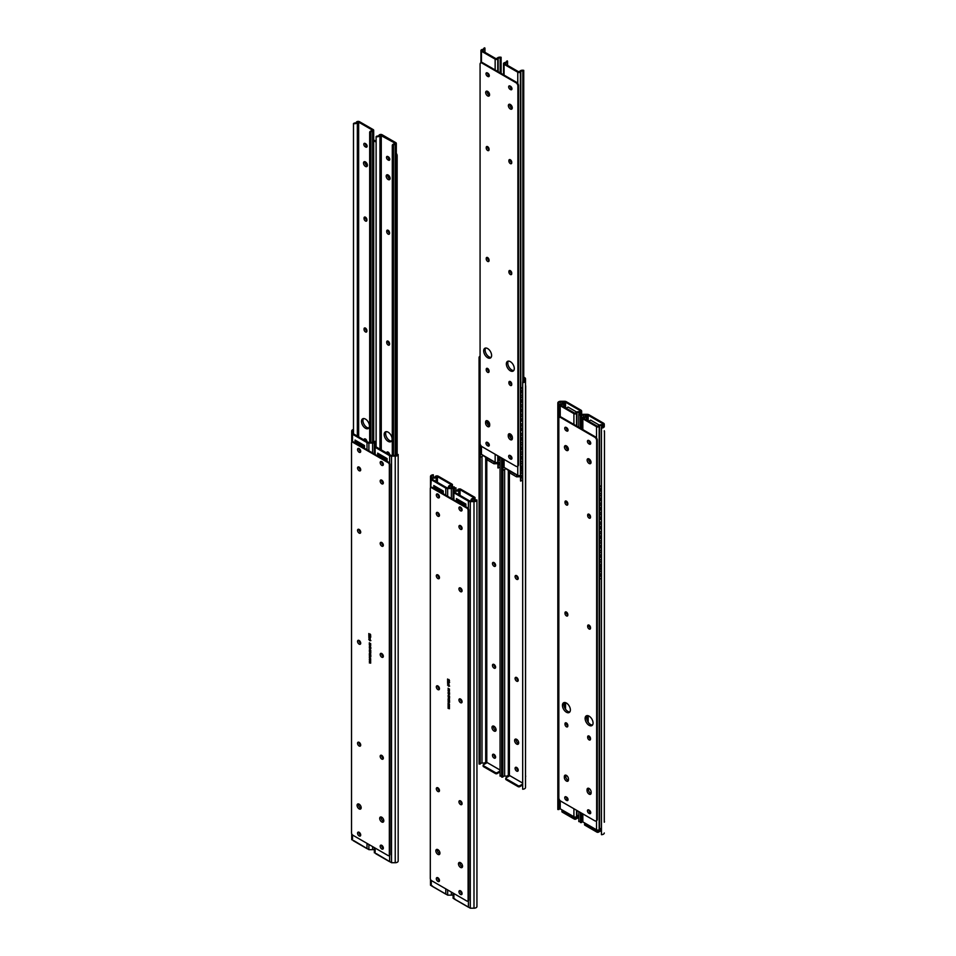 <?xml version="1.0" encoding="UTF-8"?>
<svg xmlns="http://www.w3.org/2000/svg" width="956" height="956" viewBox="0 0 956 956"><rect width="100%" height="100%" fill="white"/><g stroke="black" fill="none" stroke-linecap="round" stroke-linejoin="round"><path stroke-width="1.43" d="M495.602 565.474A2.223 1.291 60 0 1 495.483 565.402A2.223 1.291 60 0 1 493.917 562.534M494.037 562.606A2.223 1.291 -120 0 0 492.914 562.498A2.223 1.291 -120 0 0 492.579 564.279A2.223 1.291 -120 0 0 494.037 566.239A2.223 1.291 -120 0 0 495.148 566.346A2.223 1.291 -120 0 0 495.483 564.566A2.223 1.291 -120 0 0 494.037 562.606M518.224 578.535A2.223 1.291 60 0 1 518.104 578.464A2.223 1.291 60 0 1 516.539 575.596M516.658 575.667A2.223 1.291 -120 0 0 515.535 575.548A2.223 1.291 -120 0 0 515.2 577.34A2.223 1.291 -120 0 0 516.658 579.3A2.223 1.291 -120 0 0 517.77 579.408A2.223 1.291 -120 0 0 518.104 577.627A2.223 1.291 -120 0 0 516.658 575.667M495.602 757.272A2.223 1.291 60 0 1 495.483 757.2A2.223 1.291 60 0 1 493.917 754.332M494.037 754.404A2.223 1.291 -120 0 0 492.914 754.296A2.223 1.291 -120 0 0 492.579 756.077A2.223 1.291 -120 0 0 494.037 758.036A2.223 1.291 -120 0 0 495.148 758.156A2.223 1.291 -120 0 0 495.483 756.363A2.223 1.291 -120 0 0 494.037 754.404M496.009 730.396A2.892 1.673 60 0 1 495.483 730.169A2.892 1.673 60 0 1 493.499 726.058M494.037 726.285A2.892 1.673 -120 0 0 492.579 726.142A2.892 1.673 -120 0 0 492.137 728.46A2.892 1.673 -120 0 0 494.037 731.005A2.892 1.673 -120 0 0 495.483 731.149A2.892 1.673 -120 0 0 495.925 728.831A2.892 1.673 -120 0 0 494.037 726.285M495.602 667.336A2.223 1.291 60 0 1 495.483 667.276A2.223 1.291 60 0 1 493.917 664.408M494.037 664.468A2.223 1.291 -120 0 0 492.914 664.36A2.223 1.291 -120 0 0 492.579 666.141A2.223 1.291 -120 0 0 494.037 668.113A2.223 1.291 -120 0 0 495.148 668.22A2.223 1.291 -120 0 0 495.483 666.428A2.223 1.291 -120 0 0 494.037 664.468M518.224 770.333A2.223 1.291 60 0 1 518.104 770.261A2.223 1.291 60 0 1 516.539 767.393M516.658 767.465A2.223 1.291 -120 0 0 515.535 767.357A2.223 1.291 -120 0 0 515.2 769.138A2.223 1.291 -120 0 0 516.658 771.098A2.223 1.291 -120 0 0 517.77 771.205A2.223 1.291 -120 0 0 518.104 769.425A2.223 1.291 -120 0 0 516.658 767.465M518.63 743.457A2.892 1.673 60 0 1 518.104 743.23A2.892 1.673 60 0 1 516.12 739.119M516.658 739.335A2.892 1.673 -120 0 0 515.212 739.191A2.892 1.673 -120 0 0 514.758 741.521A2.892 1.673 -120 0 0 516.658 744.067A2.892 1.673 -120 0 0 518.104 744.21A2.892 1.673 -120 0 0 518.546 741.892A2.892 1.673 -120 0 0 516.658 739.335M518.224 680.397A2.223 1.291 60 0 1 518.104 680.325A2.223 1.291 60 0 1 516.539 677.469M516.658 677.529A2.223 1.291 -120 0 0 515.535 677.422A2.223 1.291 -120 0 0 515.2 679.202A2.223 1.291 -120 0 0 516.658 681.162A2.223 1.291 -120 0 0 517.77 681.281A2.223 1.291 -120 0 0 518.104 679.489A2.223 1.291 -120 0 0 516.658 677.529M525.513 385.256A1.781 1.028 60 0 1 525.692 386.105L525.513 386.2M525.513 776.2L525.692 386.105M525.692 776.105A1.781 1.028 60 0 1 525.513 776.75M500.024 770.01L487.202 762.601L483.473 764.752A1.159 0.669 0 0 0 483.473 765.696L483.473 766.64L495.519 773.595L495.519 772.651L483.473 765.696M486.974 762.733A1.243 0.717 -120 0 0 486.783 762.446L485.708 762.087L484.525 763.055L485.768 762.087M522.645 783.072L509.823 775.663L506.094 777.814A1.159 0.669 -0 0 0 506.094 778.758L506.094 779.702L518.14 786.657L518.14 785.713L506.094 778.758M523.745 378.062L523.912 378.158A1.518 0.872 180 0 1 524.354 378.779L524.354 380.918A1.781 1.028 180 0 1 522.645 381.946L522.681 382.615A2.94 1.697 0 0 0 525.513 380.918L525.513 378.767A2.677 1.542 0 0 0 524.725 377.68L523.745 377.118M509.596 775.794A1.243 0.717 -120 0 0 509.405 775.507L508.329 775.149L507.146 776.117L508.389 775.149M495.519 772.651A1.159 0.669 0 0 0 497.156 772.651L497.156 773.595L500.024 771.934M497.156 773.595A1.159 0.669 180 0 1 495.519 773.595M483.473 766.64A1.159 0.669 180 0 1 483.139 766.174L483.139 765.23M500.06 776.141L500.06 457.088L500.06 776.141A2.94 1.697 0 0 0 501.685 775.818M506.094 779.702A1.159 0.669 180 0 1 505.76 779.236L505.76 778.28M518.14 785.713A1.159 0.669 -0 0 0 519.777 785.713L519.777 786.657L522.645 784.995M519.777 786.657A1.159 0.669 180 0 1 518.14 786.657M522.645 381.946L522.681 789.202A2.94 1.697 0 0 0 525.513 787.505L525.513 380.918L525.513 787.505M508.329 470.256L508.329 775.149L507.146 776.117L504.625 776.105L504.625 469.755M501.685 458.02L501.685 777.085L502.832 777.108A1.781 1.028 180 0 1 504.625 776.105M502.832 777.108L502.832 470.722M502.832 463.146L502.832 461.258M522.681 789.202L522.681 382.615M485.708 457.195L485.708 762.087L484.525 763.055L482.003 763.055L482.003 456.693M480.079 356.206A2.94 1.697 0 0 0 479.064 357.425L479.064 764.023L480.211 764.047A1.781 1.028 180 0 1 482.003 763.055M480.211 764.047L480.211 457.661M480.211 450.085L480.211 448.197M479.064 357.425L480.079 357.448M519.777 785.713L522.645 784.051M497.156 772.651L500.024 770.99M487.632 261.394A2.008 1.159 -120 0 0 488.635 261.49A2.008 1.159 -120 0 0 489.054 260.57L489.054 260.032A2.008 1.159 -120 0 0 488.181 258.012A2.008 1.159 -120 0 0 486.64 257.475A2.008 1.159 -120 0 0 486.222 258.395L486.222 258.933A2.008 1.159 -120 0 0 487.632 261.394M510.325 274.491A2.008 1.159 -120 0 0 511.329 274.587A2.008 1.159 -120 0 0 511.735 273.667A2.008 1.159 60 0 1 510.349 271.193L508.903 272.03A2.008 1.159 -120 0 0 510.325 274.491M487.632 91.382A2.76 1.589 -120 0 0 486.257 91.25A2.76 1.589 -120 0 0 485.827 93.461A2.76 1.589 -120 0 0 487.632 95.899A2.76 1.589 -120 0 0 489.018 96.03A2.76 1.589 -120 0 0 489.436 93.819A2.76 1.589 -120 0 0 487.632 91.382M489.544 95.253A2.76 1.589 60 0 1 489.09 95.062A2.76 1.589 60 0 1 487.19 91.19M487.632 150.486A2.008 1.159 -120 0 0 488.635 150.582A2.008 1.159 -120 0 0 489.054 149.662L489.054 149.124A2.008 1.159 -120 0 0 488.181 147.105A2.008 1.159 -120 0 0 486.64 146.567A2.008 1.159 -120 0 0 486.222 147.487L486.222 148.025A2.008 1.159 -120 0 0 487.632 150.486M487.632 372.302A2.008 1.159 -120 0 0 488.635 372.398A2.008 1.159 -120 0 0 489.054 371.478L489.054 370.928A2.008 1.159 -120 0 0 488.181 368.92A2.008 1.159 -120 0 0 486.64 368.383A2.008 1.159 -120 0 0 486.222 369.291L486.222 369.841A2.008 1.159 -120 0 0 487.632 372.302M487.632 348.558A5.617 3.238 -120 0 0 484.835 348.283A5.617 3.238 -120 0 0 483.975 352.776A5.617 3.238 -120 0 0 487.632 357.723A5.617 3.238 -120 0 0 490.44 358.01A5.617 3.238 -120 0 0 491.3 353.505A5.617 3.238 -120 0 0 487.632 348.558M491.073 357.425A5.617 3.238 60 0 1 489.09 356.887A5.617 3.238 60 0 1 485.648 352.609A5.617 3.238 60 0 1 485.648 348.032M487.632 426.543A2.892 1.673 -120 0 0 489.09 426.687A2.892 1.673 -120 0 0 489.687 425.36L489.687 424.452A2.892 1.673 -120 0 0 488.42 421.536A2.892 1.673 -120 0 0 486.186 420.76A2.892 1.673 -120 0 0 485.588 422.086L485.588 422.994A2.892 1.673 -120 0 0 487.632 426.543M489.615 425.934A2.892 1.673 60 0 1 489.09 425.707A2.892 1.673 60 0 1 487.034 422.158L487.034 421.249A2.892 1.673 60 0 1 487.106 420.676M510.325 385.399A2.008 1.159 -120 0 0 511.329 385.495A2.008 1.159 -120 0 0 511.735 384.575A2.008 1.159 60 0 1 510.349 382.101L508.903 382.938A2.008 1.159 -120 0 0 510.325 385.399M510.325 163.584A2.008 1.159 -120 0 0 511.329 163.679A2.008 1.159 -120 0 0 511.735 162.759L511.735 162.221A2.008 1.159 -120 0 0 510.863 160.202A2.008 1.159 -120 0 0 509.321 159.664A2.008 1.159 -120 0 0 508.903 160.584L508.903 161.122A2.008 1.159 -120 0 0 510.325 163.584M510.325 439.64A2.892 1.673 -120 0 0 511.771 439.784A2.892 1.673 -120 0 0 512.368 438.457L512.368 437.549A2.892 1.673 -120 0 0 511.101 434.633A2.892 1.673 -120 0 0 508.879 433.857A2.892 1.673 -120 0 0 508.269 435.183L508.269 436.091A2.892 1.673 -120 0 0 510.325 439.64M512.297 439.031A2.892 1.673 60 0 1 511.771 438.804A2.892 1.673 60 0 1 509.727 435.255L509.727 434.347A2.892 1.673 60 0 1 509.787 433.773M510.325 361.655A5.617 3.238 -120 0 0 507.517 361.38A5.617 3.238 -120 0 0 506.656 365.873A5.617 3.238 -120 0 0 510.325 370.82A5.617 3.238 -120 0 0 513.133 371.095A5.617 3.238 -120 0 0 513.993 366.602A5.617 3.238 -120 0 0 510.325 361.655M513.754 370.522A5.617 3.238 60 0 1 511.771 369.984A5.617 3.238 60 0 1 508.329 365.706A5.617 3.238 60 0 1 508.329 361.129M510.325 104.479A2.76 1.589 -120 0 0 508.939 104.347A2.76 1.589 -120 0 0 508.52 106.558A2.76 1.589 -120 0 0 510.325 108.996A2.76 1.589 -120 0 0 511.699 109.127A2.76 1.589 -120 0 0 512.129 106.917A2.76 1.589 -120 0 0 510.325 104.479M512.225 108.351A2.76 1.589 60 0 1 511.771 108.159A2.76 1.589 60 0 1 509.871 104.288M503.549 459.107L503.549 466.683A1.781 1.028 0 0 0 504.075 467.412L517.77 475.311A1.781 1.028 0 0 0 520.399 475.252L520.53 475.156M480.928 445.687L480.928 453.622A1.781 1.028 0 0 0 481.454 454.351L495.148 462.25A1.781 1.028 0 0 0 497.777 462.19L497.909 462.095M480.988 62.833A2.677 1.542 60 0 1 481.262 62.582A2.677 1.542 60 0 1 481.454 62.498A2.677 1.542 60 0 1 482.601 62.714L481.967 63.084A2.677 1.542 -120 0 0 480.629 62.953A2.677 1.542 -120 0 0 480.079 64.172L480.079 443.369A2.677 1.542 -120 0 0 481.967 446.643L515.989 466.289A2.677 1.542 -120 0 0 517.327 466.42A2.677 1.542 -120 0 0 517.889 465.19L517.889 86.004A2.677 1.542 -120 0 0 515.989 82.73L516.622 82.359L495.148 69.967L495.148 59.153A1.781 1.028 0 0 0 497.777 59.093L498.172 58.818A1.781 1.028 180 0 1 500.203 57.826L501.123 57.288A2.94 1.697 0 0 0 497.263 58.161L495.961 58.686L482.266 50.776L483.174 50.035A2.94 1.697 0 0 0 484.943 48.469A2.94 1.697 0 0 0 484.692 47.8L483.76 48.326A1.781 1.028 180 0 1 483.784 48.469A1.781 1.028 180 0 1 482.051 49.497L481.561 49.736A1.781 1.028 0 0 0 480.928 50.525A1.781 1.028 0 0 0 481.454 51.254L495.148 59.153M522.824 381.934L522.824 70.887L523.745 70.35A2.94 1.697 0 0 0 519.885 71.222L518.582 71.748L504.888 63.837L505.796 63.096A2.94 1.697 0 0 0 507.564 61.531A2.94 1.697 0 0 0 507.313 60.861L506.381 61.387A1.781 1.028 180 0 1 506.405 61.531A1.781 1.028 180 0 1 504.672 62.558L504.182 62.797A1.781 1.028 0 0 0 503.549 63.586A1.781 1.028 0 0 0 504.075 64.315L517.77 72.214A1.781 1.028 0 0 0 520.399 72.154L520.793 71.879A1.781 1.028 180 0 1 522.824 70.887M520.793 473.507L520.793 471.631M520.793 464.042L520.793 462.166M520.793 454.578L520.793 452.69M520.793 445.114L520.793 443.226M520.793 435.649L520.793 433.761M520.793 426.173L520.793 424.297M520.793 416.708L520.793 414.832M520.793 407.244L520.793 405.368M520.793 397.78L520.793 395.892M520.793 388.315L520.793 71.879M516.622 82.359A2.677 1.542 60 0 1 517.77 83.471A2.677 1.542 60 0 1 518.51 85.634L517.889 86.004M511.735 162.723A2.008 1.159 60 0 1 510.349 160.285L508.903 160.584M511.974 88.741L511.532 88.478A2.008 1.159 60 0 1 510.122 86.064M511.974 458.187L511.532 457.924A2.008 1.159 60 0 1 510.122 455.51M523.745 381.695L523.745 70.35M517.889 465.19L518.51 464.831L518.51 85.634M518.51 464.831A2.677 1.542 60 0 1 517.961 466.05A2.677 1.542 60 0 1 517.77 466.134M511.735 273.667L511.735 273.117A2.008 1.159 -120 0 0 510.863 271.11A2.008 1.159 -120 0 0 509.321 270.572A2.008 1.159 -120 0 0 508.903 271.492M487.871 76.492A2.008 1.159 -120 0 0 488.875 76.599A2.008 1.159 -120 0 0 489.185 74.986A2.008 1.159 -120 0 0 487.871 73.218L487.405 72.943A2.008 1.159 -120 0 0 486.401 72.847A2.008 1.159 -120 0 0 486.09 74.46A2.008 1.159 -120 0 0 487.405 76.217L489.293 75.679M487.871 445.938A2.008 1.159 -120 0 0 488.875 446.034A2.008 1.159 -120 0 0 489.185 444.432A2.008 1.159 -120 0 0 487.871 442.664L487.405 442.389A2.008 1.159 -120 0 0 486.401 442.293A2.008 1.159 -120 0 0 486.09 443.895A2.008 1.159 -120 0 0 487.405 445.663L489.293 445.126M511.735 384.575L511.735 384.025A2.008 1.159 -120 0 0 510.863 382.006A2.008 1.159 -120 0 0 509.321 381.48A2.008 1.159 -120 0 0 508.903 382.388M510.086 86.04A2.008 1.159 -120 0 0 509.082 85.944A2.008 1.159 -120 0 0 508.771 87.558A2.008 1.159 -120 0 0 510.086 89.314L510.564 89.589A2.008 1.159 -120 0 0 511.556 89.697A2.008 1.159 -120 0 0 511.866 88.083A2.008 1.159 -120 0 0 510.564 86.315L510.086 86.04M510.086 455.486A2.008 1.159 -120 0 0 509.082 455.391A2.008 1.159 -120 0 0 508.771 456.992A2.008 1.159 -120 0 0 510.086 458.76L510.564 459.035A2.008 1.159 -120 0 0 511.556 459.131A2.008 1.159 -120 0 0 511.866 457.53A2.008 1.159 -120 0 0 510.564 455.761L510.086 455.486M481.967 63.084L515.989 82.73M482.601 62.714L495.148 69.967M501.123 73.409L501.123 57.288M500.203 72.883L500.203 57.826M498.172 460.445L497.909 455.845M498.172 71.712L498.172 58.818M489.054 260.534A2.008 1.159 60 0 1 487.668 258.096L487.668 257.594M489.293 75.644L488.851 75.381A2.008 1.159 60 0 1 487.429 72.967M489.054 149.626A2.008 1.159 60 0 1 487.668 147.188L487.668 146.686M489.054 371.442A2.008 1.159 60 0 1 487.668 369.004L487.668 368.49M489.293 445.09L488.851 444.827A2.008 1.159 60 0 1 487.429 442.413M492.4 460.661A1.159 0.669 120 0 0 492.639 461.198L484.441 456.466A1.159 0.669 -60 0 1 484.202 455.94M515.021 473.722A1.159 0.669 120 0 0 515.26 474.26L507.062 469.527A1.159 0.669 -60 0 1 506.823 469.002M504.601 467.711A1.781 1.781 0 0 1 503.979 467.592A1.769 1.016 -60 0 1 503.525 466.743A1.769 1.016 -60 0 1 503.549 466.444M522.645 475.013A1.769 1.016 120 0 0 521.486 477.116A1.769 1.016 120 0 0 521.928 477.964A1.781 1.781 0 0 0 522.645 478.084M522.645 472.814L520.53 473.662L522.645 472.443M503.549 463.098L502.569 463.29L503.549 462.728M502.569 463.29L502.569 470.567L506.166 468.619M502.892 463.481L502.892 470.758M522.645 480.079L520.53 480.94L520.53 473.662M520.841 473.841L520.841 481.119M510.014 471.224L510.014 473.053L516.551 476.829L516.551 474.606M520.53 476.721L516.551 476.829M481.979 454.65A1.781 1.781 0 0 1 481.358 454.53A1.769 1.016 -60 0 1 480.904 453.682A1.769 1.016 -60 0 1 480.928 453.383M500.024 461.951A1.769 1.016 120 0 0 498.865 464.054A1.769 1.016 120 0 0 499.307 464.903A1.781 1.781 0 0 0 500.024 465.022M500.024 459.752L497.909 460.601L500.024 459.382M480.928 450.037L479.948 450.24L479.948 457.506L483.545 455.558M479.948 450.24L480.928 449.667M480.27 450.419L480.27 457.697M497.909 460.601L497.909 467.878L500.024 467.03M498.219 460.78L498.219 468.058M487.393 458.175L487.393 459.991L493.929 463.768L493.929 461.557M497.909 463.66L493.929 463.768M502.569 458.533L502.569 461.103L503.549 460.9M503.549 459.716A1.781 1.781 0 0 1 502.892 458.725L502.892 461.282M510.767 457.219L510.767 455.893M510.444 455.701L510.444 456.705M480.079 440.835L479.948 448.041L480.928 447.838M480.27 444.432L480.27 448.233M488.146 444.205L488.146 442.855M487.823 442.64L487.823 443.739M522.645 468.619A1.781 1.781 0 0 1 521.928 468.5A1.769 1.016 -60 0 1 521.486 467.651A1.769 1.016 -60 0 1 522.645 465.536M522.645 463.337L520.53 464.198L520.53 471.475L522.645 470.615M520.53 464.198L522.645 462.979M520.841 464.377L520.841 471.655M500.024 457.554L498.219 458.593L498.219 456.024M480.079 431.371L480.079 438.649M522.645 459.155A1.781 1.781 0 0 1 521.928 459.035A1.769 1.016 -60 0 1 521.486 458.187A1.769 1.016 -60 0 1 522.645 456.072M522.645 453.873L520.53 454.733L520.53 462.011L522.645 461.151M520.53 454.733L522.645 453.514M520.841 454.913L520.841 462.19M510.767 437.908L510.767 434.311M510.014 433.845L510.444 437.478M510.014 435.195L510.014 436.629M510.444 434.072L510.767 435.255L510.014 435.183M480.079 421.907L480.079 429.184M488.146 424.894L488.146 421.261M487.393 420.783L487.823 424.476M487.823 421.022L487.393 423.699M522.645 449.679A1.781 1.781 0 0 1 521.928 449.559A1.769 1.016 -60 0 1 521.486 448.711A1.769 1.016 -60 0 1 522.645 446.607M522.645 444.409L520.53 445.269L520.53 452.547L522.645 451.686M520.53 445.269L522.645 444.05M520.841 445.448L520.841 452.726M480.079 412.442L480.079 419.72M522.645 440.214A1.781 1.781 0 0 1 521.928 440.095A1.769 1.016 -60 0 1 521.486 439.246A1.769 1.016 -60 0 1 522.645 437.143M522.645 434.944L520.53 435.805L520.53 443.07L522.645 442.222M520.53 435.805L522.645 434.586M520.841 435.984L520.841 443.261M522.645 430.75A1.781 1.781 0 0 1 521.928 430.63A1.769 1.016 -60 0 1 521.486 429.782A1.769 1.016 -60 0 1 522.645 427.679M522.645 425.48L520.53 426.328L522.645 425.109M520.53 426.328L520.53 433.606L520.841 426.519M522.645 432.757L520.841 433.785M480.079 402.978L480.079 410.255M522.645 421.285A1.781 1.781 0 0 1 521.928 421.166A1.769 1.016 -60 0 1 521.486 420.317A1.769 1.016 -60 0 1 522.645 418.214M522.645 416.015L520.53 416.864L522.645 415.645M520.53 416.864L520.53 424.141L520.841 417.043M522.645 423.293L520.841 424.321M480.079 400.791L480.079 393.37M522.645 411.821A1.781 1.781 0 0 1 521.928 411.701A1.769 1.016 -60 0 1 521.486 410.853A1.769 1.016 -60 0 1 522.645 408.738M522.645 406.551L520.53 407.399L522.645 406.18M520.53 407.399L520.841 414.856L520.841 407.579M522.645 413.817L520.841 414.856M480.079 391.315L480.079 383.894M522.645 402.356A1.781 1.781 0 0 1 521.928 402.237A1.769 1.016 -60 0 1 521.486 401.389A1.769 1.016 -60 0 1 522.645 399.273M522.645 397.075L520.53 397.935L522.645 396.716M520.53 397.935L520.841 405.392L520.841 398.114M522.645 404.352L520.841 405.392M480.079 381.85L480.079 374.429M522.645 392.892A1.781 1.781 0 0 1 521.928 392.773A1.769 1.016 -60 0 1 521.486 391.912A1.769 1.016 -60 0 1 522.645 389.809M522.645 394.888L520.53 395.748L520.53 388.471L522.645 387.252M522.645 387.61L520.841 388.65L520.841 395.927M510.767 383.487A4.015 2.318 60 0 1 511.066 382.245M510.982 382.137A4.015 2.318 -120 0 0 510.528 382.998M480.079 372.386L480.079 364.965M488.146 370.498L488.146 370.498A4.015 2.318 60 0 1 488.432 369.219M488.337 369.1A4.015 2.318 -120 0 0 487.895 370.02M381.755 657.19A2.223 1.291 -120 0 0 382.866 657.298A2.223 1.291 -120 0 0 383.213 655.517A2.223 1.291 -120 0 0 381.755 653.546A2.223 1.291 -120 0 0 380.643 653.438A2.223 1.291 -120 0 0 380.297 655.218A2.223 1.291 -120 0 0 381.755 657.19M383.32 656.413A2.223 1.291 60 0 1 383.201 656.354A2.223 1.291 60 0 1 381.635 653.486M359.133 644.129A2.223 1.291 -120 0 0 360.245 644.236A2.223 1.291 -120 0 0 360.591 642.456A2.223 1.291 -120 0 0 359.133 640.484A2.223 1.291 -120 0 0 358.022 640.377A2.223 1.291 -120 0 0 357.675 642.169A2.223 1.291 -120 0 0 359.133 644.129M360.699 643.352A2.223 1.291 60 0 1 360.579 643.292A2.223 1.291 60 0 1 359.014 640.424M381.755 848.988A2.223 1.291 -120 0 0 382.866 849.095A2.223 1.291 -120 0 0 383.213 847.315A2.223 1.291 -120 0 0 381.755 845.343A2.223 1.291 -120 0 0 380.643 845.235A2.223 1.291 -120 0 0 380.297 847.028A2.223 1.291 -120 0 0 381.755 848.988M383.32 848.211A2.223 1.291 60 0 1 383.201 848.151A2.223 1.291 60 0 1 381.635 845.283M381.755 821.957A2.892 1.673 -120 0 0 383.201 822.1A2.892 1.673 -120 0 0 383.643 819.782A2.892 1.673 -120 0 0 381.755 817.225A2.892 1.673 -120 0 0 380.309 817.081A2.892 1.673 -120 0 0 379.855 819.4A2.892 1.673 -120 0 0 381.755 821.957M383.726 821.347A2.892 1.673 60 0 1 383.201 821.12A2.892 1.673 60 0 1 381.217 816.998M381.755 759.052A2.223 1.291 -120 0 0 382.866 759.16A2.223 1.291 -120 0 0 383.213 757.379A2.223 1.291 -120 0 0 381.755 755.419A2.223 1.291 -120 0 0 380.643 755.3A2.223 1.291 -120 0 0 380.297 757.092A2.223 1.291 -120 0 0 381.755 759.052M383.32 758.275A2.223 1.291 60 0 1 383.201 758.216A2.223 1.291 60 0 1 381.635 755.348M381.755 546.151A2.223 1.291 -120 0 0 382.866 546.258A2.223 1.291 -120 0 0 383.213 544.478A2.223 1.291 -120 0 0 381.755 542.518A2.223 1.291 -120 0 0 380.643 542.41A2.223 1.291 -120 0 0 380.297 544.191A2.223 1.291 -120 0 0 381.755 546.151M383.32 545.386A2.223 1.291 60 0 1 383.201 545.314A2.223 1.291 60 0 1 381.635 542.446M381.755 483.796A2.223 1.291 -120 0 0 382.866 483.903A2.223 1.291 -120 0 0 383.213 482.123A2.223 1.291 -120 0 0 381.755 480.163A2.223 1.291 -120 0 0 380.643 480.043A2.223 1.291 -120 0 0 380.297 481.836A2.223 1.291 -120 0 0 381.755 483.796M383.32 483.031A2.223 1.291 60 0 1 383.201 482.959A2.223 1.291 60 0 1 381.635 480.091M381.755 465.321A2.223 1.291 -120 0 0 382.866 465.429A2.223 1.291 -120 0 0 383.213 463.636A2.223 1.291 -120 0 0 381.755 461.676A2.223 1.291 -120 0 0 380.643 461.569A2.223 1.291 -120 0 0 380.297 463.349A2.223 1.291 -120 0 0 381.755 465.321M383.32 464.544A2.223 1.291 60 0 1 383.201 464.485A2.223 1.291 60 0 1 381.635 461.617M359.133 835.926A2.223 1.291 -120 0 0 360.245 836.034A2.223 1.291 -120 0 0 360.591 834.253A2.223 1.291 -120 0 0 359.133 832.282A2.223 1.291 -120 0 0 358.022 832.174A2.223 1.291 -120 0 0 357.675 833.967A2.223 1.291 -120 0 0 359.133 835.926M360.699 835.15A2.223 1.291 60 0 1 360.579 835.09A2.223 1.291 60 0 1 359.014 832.222M359.133 808.895A2.892 1.673 -120 0 0 360.579 809.039A2.892 1.673 -120 0 0 361.021 806.721A2.892 1.673 -120 0 0 359.133 804.163A2.892 1.673 -120 0 0 357.687 804.02A2.892 1.673 -120 0 0 357.233 806.338A2.892 1.673 -120 0 0 359.133 808.895M361.105 808.286A2.892 1.673 60 0 1 360.579 808.059A2.892 1.673 60 0 1 358.596 803.936M359.133 745.991A2.223 1.291 -120 0 0 360.245 746.098A2.223 1.291 -120 0 0 360.591 744.318A2.223 1.291 -120 0 0 359.133 742.358A2.223 1.291 -120 0 0 358.022 742.238A2.223 1.291 -120 0 0 357.675 744.031A2.223 1.291 -120 0 0 359.133 745.991M360.699 745.226A2.223 1.291 60 0 1 360.579 745.154A2.223 1.291 60 0 1 359.014 742.286M359.133 533.09A2.223 1.291 -120 0 0 360.245 533.209A2.223 1.291 -120 0 0 360.591 531.417A2.223 1.291 -120 0 0 359.133 529.457A2.223 1.291 -120 0 0 358.022 529.349A2.223 1.291 -120 0 0 357.675 531.13A2.223 1.291 -120 0 0 359.133 533.09M360.699 532.325A2.223 1.291 60 0 1 360.579 532.253A2.223 1.291 60 0 1 359.014 529.385M359.133 470.734A2.223 1.291 -120 0 0 360.245 470.842A2.223 1.291 -120 0 0 360.591 469.061A2.223 1.291 -120 0 0 359.133 467.102A2.223 1.291 -120 0 0 358.022 466.994A2.223 1.291 -120 0 0 357.675 468.775A2.223 1.291 -120 0 0 359.133 470.734M360.699 469.97A2.223 1.291 60 0 1 360.579 469.898A2.223 1.291 60 0 1 359.014 467.03M359.133 452.26A2.223 1.291 -120 0 0 360.245 452.367A2.223 1.291 -120 0 0 360.591 450.587A2.223 1.291 -120 0 0 359.133 448.615A2.223 1.291 -120 0 0 358.022 448.507A2.223 1.291 -120 0 0 357.675 450.288A2.223 1.291 -120 0 0 359.133 452.26M360.699 451.483A2.223 1.291 60 0 1 360.579 451.423A2.223 1.291 60 0 1 359.014 448.555M369.984 654.107L370.689 654.513L369.315 653.952L369.757 652.434L370.689 652.984L369.494 652.733L370.689 653.749L369.494 653.498L369.984 654.107M369.673 653.773L369.614 653.056M369.446 653.247L369.757 652.434M370.689 653.032L369.494 652.733M370.689 653.796L369.494 653.498M370.689 651.478L370.33 652.494L369.291 651.251L370.689 651.478M370.713 652.267L369.912 651.717M369.972 650.94L369.864 652.016L369.805 651.024M369.948 645.288L369.291 644.535L370.689 644.906L369.494 644.691L369.948 645.288M370.689 644.953L369.494 644.691M370.498 643.424L370.689 644.679L369.518 643.185L369.315 643.854L369.315 642.779L370.498 644.296L370.498 643.424M369.745 639.54L370.713 640.675L368.777 639.564L369.745 639.54M370.713 640.675L369.745 640.699L368.98 639.277M370.223 637.293L370.223 638.285L368.777 636.457L370.223 637.293M352.274 442.102A1.781 1.028 60 0 1 352.501 441.839A1.781 1.028 60 0 1 352.537 441.815A1.781 1.028 60 0 1 353.433 441.911L352.8 442.27L388.088 462.644L388.71 462.274L355.058 442.855L355.035 440.071L364.487 445.52L364.463 448.268M352.8 442.27A1.781 1.028 -120 0 0 351.904 442.186A1.781 1.028 -120 0 0 351.533 442.998L351.533 832.999A1.781 1.028 -120 0 0 352.8 835.174L388.088 855.548A1.781 1.028 -120 0 0 388.973 855.644A1.781 1.028 -120 0 0 389.343 854.819L389.343 464.819A1.781 1.028 -120 0 0 388.088 462.644M370.044 634.151L370.713 635.143L368.825 634.414L368.825 633.541L369.518 634.7L370.211 634.067M370.151 635.154L369.637 634.509M370.103 636.087L368.777 635.37L370.103 636.087M370.856 636.983L368.98 635.489M369.47 635.023L369.506 636.182L369.303 635.119M370.223 638.68L370.223 639.672L368.777 637.843L370.223 638.68M369.996 646.507L370.713 647.535L369.291 646.722L370.151 646.423M370.713 647.535L369.446 646.626L370.88 647.451M369.996 648.754L370.199 647.965L370.713 648.813L370.008 648.981L369.291 647.989L369.996 648.754L370.677 648.61L370.175 648.18M370.713 648.813L370.008 648.981L369.733 647.726M369.996 650.713L370.199 649.925L370.713 650.761L370.008 650.94L369.291 649.937L369.996 650.713L370.677 650.558L370.175 650.128M370.713 650.761L370.008 650.94L369.733 649.686M369.996 654.585L370.713 655.613L369.291 654.8L370.151 654.502M370.713 655.613L369.446 654.705L370.88 655.529M369.996 656.832L370.199 656.043L370.713 656.892L370.008 657.059L369.291 656.067L369.996 656.832L370.677 656.688L370.175 656.258M370.713 656.892L370.008 657.059L369.733 655.804M369.637 658.541L370.689 659.389L369.315 659.246L370.402 659.341L369.315 657.465L370.689 658.636L369.876 658.624M369.637 660.357L370.689 661.205L369.315 661.062L370.402 661.158L369.315 659.282L370.689 660.453L369.876 660.441M369.637 662.161L370.689 663.01L369.315 662.878L370.402 662.974L369.315 661.086L370.689 662.257L369.876 662.257M379.269 456.359L378.48 453.598M387.108 460.876L385.722 458.294L380.679 455.379L378.946 456.633M376.365 853.66L391.554 862.718L395.234 862.73A2.94 1.697 0 0 0 398.174 861.081L398.174 454.494L397.015 454.47A1.781 1.028 180 0 1 395.234 455.462L391.518 455.462A1.518 0.872 180 0 1 390.454 455.211L375.947 446.834A1.518 0.872 180 0 1 375.505 446.213L375.493 444.074A1.781 1.028 180 0 1 376.114 443.297M356.648 443.297L355.859 440.537M364.487 447.814L363.101 445.233L358.058 442.329L356.325 443.572M375.553 442.7L375.553 441.433L374.394 441.409A1.781 1.028 180 0 1 372.613 442.413L368.897 442.401A1.518 0.872 180 0 1 367.833 442.15L353.326 433.773A1.518 0.872 180 0 1 352.884 433.152L352.872 431.013A1.781 1.028 180 0 1 353.493 430.236M374.346 852.788L375.075 852.955L374.346 852.621L374.346 847.625L374.716 852.573M351.712 837.599L351.712 833.847L352.095 839.511M385.818 460.613L384.898 458.772L379.867 455.857M363.196 447.551L362.276 445.711L357.245 442.795M388.71 462.274A1.781 1.028 60 0 1 389.63 463.266A1.781 1.028 60 0 1 389.976 464.461L389.343 464.819M389.343 854.819L389.976 854.461L389.976 464.461M389.976 854.461A1.781 1.028 60 0 1 389.63 855.262A1.781 1.028 60 0 1 389.606 855.273A1.781 1.028 60 0 1 389.235 855.357M353.493 429.447A2.94 1.697 0 0 0 351.712 431.013L351.724 433.152A2.677 1.542 0 0 0 352.501 434.239L367.008 442.616A2.677 1.542 0 0 0 368.897 443.07L372.613 443.07A2.94 1.697 0 0 0 375.553 441.433M355.058 442.855L353.433 441.911M353.744 840.599L368.92 849.657L372.613 849.669A2.94 1.697 0 0 0 374.334 849.346M351.724 833.871L351.724 839.559L352.453 839.894L351.724 839.727M351.712 431.013L351.712 442.353L351.712 431.013M377.68 455.916L377.656 453.132L387.108 458.581L387.084 461.33M376.114 442.509A2.94 1.697 0 0 0 374.334 444.074L374.346 446.213A2.677 1.542 0 0 0 375.134 447.3L389.63 455.677A2.677 1.542 0 0 0 391.518 456.132L395.234 456.132A2.94 1.697 0 0 0 398.174 454.494M374.334 453.981L374.346 446.213M362.276 445.711L363.101 445.233M384.898 458.772L385.722 458.294M366.925 441.624L368.311 442.329M358.823 436.952L360.149 437.717M386.726 453.06L386.726 452.929A2.008 1.159 -120 0 1 387.144 452.009A2.008 1.159 -120 0 1 388.686 452.547A2.008 1.159 -120 0 1 389.57 454.566L390.932 455.391M381.444 450.013L382.77 450.778M370.677 634.939L370.223 634.294M369.817 634.951L368.825 634.414M368.98 634.318L368.98 633.625M370.629 635.883L370.474 636.636M370.008 637.927L369.147 636.899M370.163 639.456L369.147 638.285M370.88 640.592L369.912 640.616M369.9 639.672L370.677 640.472L369.9 640.389L370.677 640.472L369.135 639.182M368.98 639.683L370.522 640.556L368.98 639.683M370.677 640.472L369.745 640.472M370.653 644.475L370.653 643.519M369.47 643.758L369.47 642.862M370.689 645.766L369.315 645.157M370.163 646.65L370.677 647.332L369.494 646.842L370.522 647.415L369.494 646.842M370.677 647.332L370.008 647.511M370.88 648.718L370.163 648.897L369.888 647.63M370.88 650.678L370.163 650.845L369.888 649.59M370.88 652.171L369.805 651.251M370.319 652.255L370.008 651.371M370.689 654.561L369.315 653.952M370.163 654.729L370.677 655.41L369.494 654.92L370.522 655.505L369.494 654.92M370.677 655.41L370.008 655.589M370.88 656.796L370.163 656.975L369.888 655.708M370.689 659.509L369.315 659.246M369.315 657.692L370.378 658.6M370.689 658.756L370.032 658.541M370.689 661.325L369.315 661.062M369.315 659.509L370.378 660.405M370.689 660.572L370.032 660.345M370.689 663.129L369.315 662.878M369.315 661.325L370.378 662.221M370.689 662.389L370.032 662.161M389.57 344.172A2.008 1.159 60 0 1 388.184 341.734L388.184 341.22M386.726 342.571A2.008 1.159 -120 0 0 388.148 345.02A2.008 1.159 -120 0 0 389.152 345.128A2.008 1.159 -120 0 0 389.57 344.208L389.57 343.658A2.008 1.159 -120 0 0 388.686 341.639A2.008 1.159 -120 0 0 387.144 341.101A2.008 1.159 -120 0 0 386.726 342.021L388.184 341.734M366.877 331.075A2.008 1.159 60 0 1 365.491 328.637L365.491 328.123M364.045 329.473A2.008 1.159 -120 0 0 365.467 331.923A2.008 1.159 -120 0 0 366.471 332.031A2.008 1.159 -120 0 0 366.877 331.111L366.877 330.561A2.008 1.159 -120 0 0 366.005 328.541A2.008 1.159 -120 0 0 364.463 328.004A2.008 1.159 -120 0 0 364.045 328.924L365.491 328.637M390.048 178.892A2.76 1.589 60 0 1 389.594 178.688A2.76 1.589 60 0 1 387.694 174.817M388.148 179.525A2.76 1.589 -120 0 0 389.534 179.668A2.76 1.589 -120 0 0 389.952 177.458A2.76 1.589 -120 0 0 388.148 175.02A2.76 1.589 -120 0 0 386.762 174.876A2.76 1.589 -120 0 0 386.344 177.099A2.76 1.589 -120 0 0 388.148 179.525M389.57 233.264A2.008 1.159 60 0 1 388.184 230.826L388.184 230.312M386.726 231.663A2.008 1.159 -120 0 0 388.148 234.112A2.008 1.159 -120 0 0 389.152 234.22A2.008 1.159 -120 0 0 389.57 233.3L389.57 232.75A2.008 1.159 -120 0 0 388.686 230.731A2.008 1.159 -120 0 0 387.144 230.193A2.008 1.159 -120 0 0 386.726 231.113L388.184 230.826M388.686 454.184A2.008 1.159 60 0 1 388.184 452.642L388.184 452.128M391.59 441.051A5.617 3.238 60 0 1 389.594 440.525A5.617 3.238 60 0 1 386.164 436.247A5.617 3.238 60 0 1 386.164 431.658M388.148 441.361A5.617 3.238 -120 0 0 390.956 441.636A5.617 3.238 -120 0 0 391.817 437.143A5.617 3.238 -120 0 0 388.148 432.196A5.617 3.238 -120 0 0 385.34 431.909A5.617 3.238 -120 0 0 384.479 436.414A5.617 3.238 -120 0 0 388.148 441.361M366.005 441.086A2.008 1.159 60 0 1 365.491 439.545L364.045 439.963M366.877 220.167A2.008 1.159 60 0 1 365.491 217.729L364.045 218.566A2.008 1.159 -120 0 0 365.467 221.015A2.008 1.159 -120 0 0 366.471 221.123A2.008 1.159 -120 0 0 366.877 220.203L366.877 219.653A2.008 1.159 -120 0 0 366.005 217.633A2.008 1.159 -120 0 0 364.463 217.108A2.008 1.159 -120 0 0 364.045 218.016M368.897 427.953A5.617 3.238 60 0 1 366.913 427.428A5.617 3.238 60 0 1 363.471 423.15A5.617 3.238 60 0 1 363.471 418.561M365.467 428.264A5.617 3.238 -120 0 0 368.275 428.539A5.617 3.238 -120 0 0 369.135 424.046A5.617 3.238 -120 0 0 365.467 419.098A5.617 3.238 -120 0 0 362.659 418.812A5.617 3.238 -120 0 0 361.798 423.317A5.617 3.238 -120 0 0 365.467 428.264M367.367 165.794A2.76 1.589 60 0 1 366.913 165.591A2.76 1.589 60 0 1 365.013 161.719M365.467 166.428A2.76 1.589 -120 0 0 366.841 166.571A2.76 1.589 -120 0 0 367.271 164.36A2.76 1.589 -120 0 0 365.467 161.923A2.76 1.589 -120 0 0 364.081 161.779A2.76 1.589 -120 0 0 363.662 164.002A2.76 1.589 -120 0 0 365.467 166.428M373.688 140.687L376.114 142.097M356.433 122.021A1.781 1.028 180 0 1 354.401 123.013L353.493 123.551A2.94 1.697 0 0 0 357.353 122.667L358.643 122.153L372.338 130.064L371.442 130.805A2.94 1.697 0 0 0 369.673 132.358A2.94 1.697 0 0 0 369.912 133.039L370.856 132.502A1.781 1.028 180 0 1 370.832 132.358A1.781 1.028 180 0 1 372.565 131.331L373.043 131.103A1.781 1.028 0 0 0 373.688 130.315A1.781 1.028 0 0 0 373.163 129.586L359.468 121.675A1.781 1.028 0 0 0 356.839 121.747L356.433 122.021M372.565 442.401L372.565 131.331M370.856 442.401L370.856 132.502M369.912 442.401L369.912 133.039M366.877 441.6L366.877 441.469A2.008 1.159 -120 0 0 366.005 439.449A2.008 1.159 -120 0 0 364.463 438.912A2.008 1.159 -120 0 0 364.045 439.832M365.694 147.033A2.008 1.159 -120 0 0 366.698 147.128A2.008 1.159 -120 0 0 367.008 145.527A2.008 1.159 -120 0 0 365.694 143.758L365.228 143.484A2.008 1.159 -120 0 0 364.224 143.388A2.008 1.159 -120 0 0 363.913 144.989A2.008 1.159 -120 0 0 365.228 146.758L367.116 146.208M357.723 436.306L357.723 122.177M353.493 433.869L353.493 123.551M396.525 455.152L396.525 156.067A2.677 1.542 -120 0 0 396.31 154.908M388.387 160.13A2.008 1.159 -120 0 0 389.391 160.226A2.008 1.159 -120 0 0 389.69 158.624A2.008 1.159 -120 0 0 388.387 156.856L387.909 156.581A2.008 1.159 -120 0 0 386.905 156.485A2.008 1.159 -120 0 0 386.606 158.087A2.008 1.159 -120 0 0 387.909 159.855L389.355 159.019A2.008 1.159 60 0 1 387.945 156.605M367.116 146.172L366.674 145.921A2.008 1.159 60 0 1 365.264 143.508M376.114 141.369L373.688 139.958M396.31 153.378A2.677 1.542 60 0 1 397.158 155.697L396.525 156.067M397.158 454.482L397.158 155.697M380.345 449.368L380.345 135.238L394.959 143.113L394.063 143.866A2.94 1.697 0 0 0 392.295 145.42A2.94 1.697 0 0 0 392.534 146.101L393.478 145.563A1.781 1.028 180 0 1 393.454 145.42A1.781 1.028 180 0 1 395.187 144.392L395.665 144.165A1.781 1.028 0 0 0 396.31 143.376A1.781 1.028 0 0 0 395.784 142.647L382.089 134.736A1.781 1.028 0 0 0 379.46 134.808L379.054 135.083A1.781 1.028 180 0 1 377.023 136.075L376.114 136.612A2.94 1.697 0 0 0 379.974 135.728L380.345 135.238M376.114 446.93L376.114 136.612M395.187 455.462L395.187 144.392M393.478 455.462L393.478 145.563M392.534 455.462L392.534 146.101M382.52 543.187L381.743 543.343M359.898 530.126L359.121 530.281M360.508 531.189L360.508 532.217M383.129 544.239L383.129 545.267M360.508 468.834L360.508 469.862M383.129 481.884L383.129 482.911M360.508 450.348L360.508 451.375M383.129 463.397L383.129 464.437M439.27 576.659L439.27 577.687M461.891 589.709L461.891 590.748M601.408 573.289A1.769 1.016 120 0 0 600.249 575.404A1.769 1.016 120 0 0 600.703 576.253A1.781 1.781 0 0 0 601.408 576.372M601.408 571.091L599.293 571.951L601.408 570.732M601.408 578.368L599.293 579.228L599.293 571.951M599.615 572.13L599.567 829.461A1.781 1.028 180 0 1 601.408 828.458M558.842 548.589L558.842 555.866M558.842 539.124L558.842 546.402M601.408 566.896A1.781 1.781 0 0 1 600.703 566.777A1.769 1.016 -60 0 1 600.249 565.928A1.769 1.016 -60 0 1 601.408 563.825M601.408 561.626L599.293 562.486L599.293 569.764L601.408 568.904M599.293 562.486L601.408 561.268M599.615 562.666L599.615 569.943M558.842 529.66L558.842 536.937M601.408 557.432A1.781 1.781 0 0 1 600.703 557.312A1.769 1.016 -60 0 1 600.249 556.464A1.769 1.016 -60 0 1 601.408 554.361M601.408 552.162L599.293 553.01L599.293 560.288L601.408 559.439M599.293 553.01L601.408 551.803M599.615 553.201L599.567 562.331M558.842 520.195L558.842 527.473M601.408 547.967A1.781 1.781 0 0 1 600.703 547.848A1.769 1.016 -60 0 1 600.249 546.999A1.769 1.016 -60 0 1 601.408 544.896M601.408 542.697L599.293 543.546L599.293 550.823L601.408 549.975M599.293 543.546L601.408 542.327M599.615 543.737L599.615 551.003M558.842 510.731L558.842 518.009M601.408 538.503A1.781 1.781 0 0 1 600.703 538.383A1.769 1.016 -60 0 1 600.249 537.535A1.769 1.016 -60 0 1 601.408 535.432M601.408 533.233L599.293 534.081L599.293 541.359L601.408 540.51M599.293 534.081L601.408 532.862M599.615 534.261L599.567 543.39M601.408 529.038A1.781 1.781 0 0 1 600.703 528.919A1.769 1.016 -60 0 1 600.249 528.071A1.769 1.016 -60 0 1 601.408 525.955M601.408 523.757L599.293 524.617L601.408 523.398M599.293 524.617L599.293 531.895L599.615 524.796M601.408 531.034L599.615 532.074L599.567 533.926M566.908 503.179L566.908 501.553L566.597 502.533M558.842 501.267L558.842 508.532M589.529 516.168L589.517 514.603M589.207 514.328L589.207 515.415M601.408 519.574A1.781 1.781 0 0 1 600.703 519.455A1.769 1.016 -60 0 1 600.249 518.606A1.769 1.016 -60 0 1 601.408 516.491M601.408 514.292L599.293 515.153L601.408 513.934M599.293 515.153L599.293 522.43L599.615 515.332M601.408 521.57L599.615 522.609M558.842 499.068L558.842 491.647M601.408 510.098A1.781 1.781 0 0 1 600.703 509.978A1.769 1.016 -60 0 1 600.249 509.13A1.769 1.016 -60 0 1 601.408 507.027M601.408 504.828L599.293 505.688L601.408 504.469M599.293 505.688L599.615 513.145L599.615 505.867M601.408 512.105L599.615 513.145L599.567 514.997M558.842 489.603L558.842 482.183M601.408 500.633A1.781 1.781 0 0 1 600.703 500.514A1.769 1.016 -60 0 1 600.249 499.665A1.769 1.016 -60 0 1 601.408 497.562M601.408 495.363L599.293 496.224L601.408 495.005M599.293 496.224L599.615 503.681L599.615 496.403M601.408 502.641L599.615 503.681M558.842 480.139L558.842 472.718M601.408 491.169A1.781 1.781 0 0 1 600.703 491.049A1.769 1.016 -60 0 1 600.249 490.201A1.769 1.016 -60 0 1 601.408 488.098M601.408 493.177L599.293 494.025L599.293 486.747L601.408 485.529M601.408 485.899L599.615 486.939L599.567 496.068M558.842 470.675L558.842 463.254M566.406 615.879A2.008 1.159 -120 0 0 567.41 615.987A2.008 1.159 -120 0 0 567.816 615.067L567.816 614.517A2.008 1.159 -120 0 0 566.944 612.497A2.008 1.159 -120 0 0 565.402 611.96A2.008 1.159 -120 0 0 564.984 612.88L564.984 613.429A2.008 1.159 -120 0 0 566.406 615.879M590.509 628.164L590.509 627.614A2.008 1.159 -120 0 0 589.625 625.594A2.008 1.159 -120 0 0 588.083 625.057A2.008 1.159 -120 0 0 587.665 625.977L587.665 626.527A2.008 1.159 -120 0 0 589.087 628.976A2.008 1.159 -120 0 0 590.091 629.084A2.008 1.159 -120 0 0 590.509 628.164A2.008 1.159 60 0 1 589.123 625.69L589.123 625.176M566.406 445.878A2.76 1.589 -120 0 0 565.02 445.735A2.76 1.589 -120 0 0 564.602 447.958A2.76 1.589 -120 0 0 566.406 450.384A2.76 1.589 -120 0 0 567.78 450.527A2.76 1.589 -120 0 0 568.211 448.304A2.76 1.589 -120 0 0 566.406 445.878M568.306 449.75A2.76 1.589 60 0 1 567.852 449.547A2.76 1.589 60 0 1 565.952 445.675M566.406 504.971A2.008 1.159 -120 0 0 567.41 505.079A2.008 1.159 -120 0 0 567.816 504.159L567.816 503.609A2.008 1.159 -120 0 0 566.944 501.589A2.008 1.159 -120 0 0 565.402 501.052A2.008 1.159 -120 0 0 564.984 501.972L564.984 502.521A2.008 1.159 -120 0 0 566.406 504.971M566.406 726.787A2.008 1.159 -120 0 0 567.41 726.883A2.008 1.159 -120 0 0 567.816 725.974L567.816 725.425A2.008 1.159 -120 0 0 566.944 723.405A2.008 1.159 -120 0 0 565.402 722.867A2.008 1.159 -120 0 0 564.984 723.788L564.984 724.337A2.008 1.159 -120 0 0 566.406 726.787M566.406 703.054A5.617 3.238 -120 0 0 563.598 702.768A5.617 3.238 -120 0 0 562.737 707.273A5.617 3.238 -120 0 0 566.406 712.22A5.617 3.238 -120 0 0 569.214 712.495A5.617 3.238 -120 0 0 570.075 708.002A5.617 3.238 -120 0 0 566.406 703.054M569.836 711.909A5.617 3.238 60 0 1 567.852 711.384A5.617 3.238 60 0 1 564.41 707.105A5.617 3.238 60 0 1 564.41 702.517M566.406 781.028A2.892 1.673 -120 0 0 567.852 781.172A2.892 1.673 -120 0 0 568.45 779.845L568.45 778.937A2.892 1.673 -120 0 0 567.183 776.021A2.892 1.673 -120 0 0 564.96 775.244A2.892 1.673 -120 0 0 564.351 776.571L564.351 777.479A2.892 1.673 -120 0 0 566.406 781.028M568.378 780.419A2.892 1.673 60 0 1 567.852 780.192A2.892 1.673 60 0 1 565.809 776.642L565.809 775.734A2.892 1.673 60 0 1 565.868 775.173M590.509 739.072L590.509 738.522A2.008 1.159 -120 0 0 589.625 736.502A2.008 1.159 -120 0 0 588.083 735.965A2.008 1.159 -120 0 0 587.665 736.885L587.665 737.435A2.008 1.159 -120 0 0 589.087 739.884A2.008 1.159 -120 0 0 590.091 739.98A2.008 1.159 -120 0 0 590.509 739.072A2.008 1.159 60 0 1 589.123 736.598L589.123 736.084M589.087 518.068A2.008 1.159 -120 0 0 590.091 518.176A2.008 1.159 -120 0 0 590.509 517.256L590.509 516.706A2.008 1.159 -120 0 0 589.625 514.687A2.008 1.159 -120 0 0 588.083 514.149A2.008 1.159 -120 0 0 587.665 515.069L587.665 515.619A2.008 1.159 -120 0 0 589.087 518.068M589.087 794.125A2.892 1.673 -120 0 0 590.533 794.269A2.892 1.673 -120 0 0 591.131 792.942L591.131 792.034A2.892 1.673 -120 0 0 589.876 789.118A2.892 1.673 -120 0 0 587.641 788.342A2.892 1.673 -120 0 0 587.044 789.668L587.044 790.576A2.892 1.673 -120 0 0 589.087 794.125M591.071 793.516A2.892 1.673 60 0 1 590.533 793.289A2.892 1.673 60 0 1 588.49 789.74L588.49 788.831A2.892 1.673 60 0 1 588.561 788.27M589.087 716.152A5.617 3.238 -120 0 0 586.279 715.865A5.617 3.238 -120 0 0 585.419 720.37A5.617 3.238 -120 0 0 589.087 725.317A5.617 3.238 -120 0 0 591.895 725.592A5.617 3.238 -120 0 0 592.756 721.099A5.617 3.238 -120 0 0 589.087 716.152M592.529 725.007A5.617 3.238 60 0 1 590.533 724.481A5.617 3.238 60 0 1 587.104 720.203A5.617 3.238 60 0 1 587.104 715.614L587.104 720.203M589.087 458.976A2.76 1.589 -120 0 0 587.701 458.832A2.76 1.589 -120 0 0 587.283 461.055A2.76 1.589 -120 0 0 589.087 463.481A2.76 1.589 -120 0 0 590.473 463.624A2.76 1.589 -120 0 0 590.892 461.401A2.76 1.589 -120 0 0 589.087 458.976M590.987 462.847A2.76 1.589 60 0 1 590.533 462.644A2.76 1.589 60 0 1 588.633 458.772M582.312 813.592L582.312 821.168A1.781 1.028 0 0 0 582.837 821.897L596.532 829.808A1.781 1.028 0 0 0 599.161 829.736L599.567 829.461M559.69 800.172L559.69 808.107A1.781 1.028 0 0 0 560.216 808.836L573.911 816.747A1.781 1.028 0 0 0 576.54 816.675L576.946 816.4A1.781 1.028 180 0 1 578.786 815.396M559.75 417.318A2.677 1.542 60 0 1 560.025 417.079A2.677 1.542 60 0 1 560.216 416.995A2.677 1.542 60 0 1 561.363 417.21L560.73 417.569A2.677 1.542 -120 0 0 559.391 417.437A2.677 1.542 -120 0 0 558.842 418.668L558.842 797.854A2.677 1.542 -120 0 0 560.73 801.128L594.763 820.774A2.677 1.542 -120 0 0 596.09 820.905A2.677 1.542 -120 0 0 596.652 819.686L596.652 440.489A2.677 1.542 -120 0 0 594.763 437.215L595.385 436.856L573.911 424.452L573.911 413.649A1.781 1.028 0 0 0 576.54 413.578L576.946 413.303A1.781 1.028 180 0 1 578.978 412.311L579.886 411.773A2.94 1.697 0 0 0 576.026 412.657L574.735 413.171L561.041 405.272L561.937 404.519A2.94 1.697 0 0 0 563.705 402.966A2.94 1.697 0 0 0 563.466 402.297L562.522 402.823A1.781 1.028 180 0 1 562.546 402.966A1.781 1.028 180 0 1 560.814 403.994L560.336 404.221A1.781 1.028 0 0 0 559.69 405.009A1.781 1.028 0 0 0 560.216 405.738L573.911 413.649M601.599 427.416L601.599 425.372L602.507 424.834A2.94 1.697 0 0 0 598.647 425.719L597.357 426.233L583.662 418.334L584.558 417.581A2.94 1.697 0 0 0 586.327 416.027A2.94 1.697 0 0 0 586.088 415.346L585.144 415.884A1.781 1.028 180 0 1 585.168 416.027A1.781 1.028 180 0 1 583.435 417.055L582.957 417.282A1.781 1.028 0 0 0 582.312 418.071A1.781 1.028 0 0 0 582.837 418.8L596.532 426.711A1.781 1.028 0 0 0 599.161 426.639L599.567 426.364A1.781 1.028 180 0 1 601.599 425.372M599.567 571.796L599.567 569.907M599.567 552.867L599.567 550.979M599.567 524.462L599.567 522.585M599.567 505.533L599.567 503.645M599.567 486.604L599.567 426.364M595.385 436.856A2.677 1.542 60 0 1 596.532 437.956A2.677 1.542 60 0 1 597.285 440.13L596.652 440.489M590.509 517.22A2.008 1.159 60 0 1 589.123 514.782L589.123 514.268M590.736 443.226L590.306 442.975A2.008 1.159 60 0 1 588.884 440.561M590.736 812.672L590.306 812.421A2.008 1.159 60 0 1 588.884 809.995M602.507 427.177L602.507 424.834M596.652 819.686L597.285 819.316L597.285 440.13M597.285 819.316A2.677 1.542 60 0 1 596.723 820.547A2.677 1.542 60 0 1 596.532 820.63M566.645 430.989A2.008 1.159 -120 0 0 567.637 431.084A2.008 1.159 -120 0 0 567.948 429.483A2.008 1.159 -120 0 0 566.645 427.714L566.167 427.44A2.008 1.159 -120 0 0 565.163 427.344A2.008 1.159 -120 0 0 564.853 428.945A2.008 1.159 -120 0 0 566.167 430.714L567.613 429.877A2.008 1.159 60 0 1 566.203 427.463M566.645 800.435A2.008 1.159 -120 0 0 567.637 800.53A2.008 1.159 -120 0 0 567.948 798.929A2.008 1.159 -120 0 0 566.645 797.161L566.167 796.886A2.008 1.159 -120 0 0 565.163 796.79A2.008 1.159 -120 0 0 564.853 798.391A2.008 1.159 -120 0 0 566.167 800.16L568.055 799.61M588.848 440.537A2.008 1.159 -120 0 0 587.844 440.441A2.008 1.159 -120 0 0 587.546 442.042A2.008 1.159 -120 0 0 588.848 443.811L589.326 444.086A2.008 1.159 -120 0 0 590.33 444.182A2.008 1.159 -120 0 0 590.629 442.58A2.008 1.159 -120 0 0 589.326 440.812L588.848 440.537M588.848 809.983A2.008 1.159 -120 0 0 587.844 809.887A2.008 1.159 -120 0 0 587.546 811.489A2.008 1.159 -120 0 0 588.848 813.257L589.326 813.532A2.008 1.159 -120 0 0 590.33 813.628A2.008 1.159 -120 0 0 590.629 812.026A2.008 1.159 -120 0 0 589.326 810.258L588.848 809.983M560.73 417.569L594.763 437.215M561.363 417.21L573.911 424.452M579.886 414.115L579.886 411.773M578.978 414.354L578.978 412.311M576.946 816.4L576.946 810.485M576.946 426.197L576.946 413.303M567.816 615.031A2.008 1.159 60 0 1 566.43 612.593L564.984 612.88M567.816 504.123A2.008 1.159 60 0 1 566.43 501.685L564.984 501.972M567.816 725.927A2.008 1.159 60 0 1 566.43 723.501L564.984 723.788M568.055 799.575L567.613 799.324A2.008 1.159 60 0 1 566.203 796.898M571.162 815.157A1.159 0.669 120 0 0 571.401 815.683L563.204 810.963A1.159 0.669 -60 0 1 562.965 810.425M593.784 828.219A1.159 0.669 120 0 0 594.023 828.744L585.825 824.012A1.159 0.669 -60 0 1 585.586 823.486M435.207 476.506A1.781 1.028 180 0 1 433.176 477.498L432.255 478.048A2.94 1.697 0 0 0 436.115 477.164L437.418 476.638L451.113 484.549L450.204 485.301A2.94 1.697 0 0 0 448.436 486.855A2.94 1.697 0 0 0 448.687 487.524L449.619 486.998A1.781 1.028 180 0 1 449.595 486.855A1.781 1.028 180 0 1 451.328 485.827L451.818 485.588A1.781 1.028 0 0 0 452.451 484.8A1.781 1.028 0 0 0 451.925 484.071L438.23 476.172A1.781 1.028 0 0 0 435.601 476.231L435.207 476.506M454.315 488.169L454.315 486.915L453.168 486.891A1.781 1.028 180 0 1 451.375 487.883L451.328 485.827M449.619 487.883L449.619 486.998M436.498 487.99L436.498 487.094M436.498 481.788L436.498 476.662M432.255 479.338L432.255 478.048M459.119 501.052L459.119 500.155M459.119 494.85L459.119 489.723L460.039 489.699L473.734 497.61L472.826 498.363A2.94 1.697 0 0 0 471.057 499.916A2.94 1.697 0 0 0 471.308 500.586L472.24 500.06A1.781 1.028 180 0 1 472.216 499.916A1.781 1.028 180 0 1 473.949 498.889L474.439 498.65A1.781 1.028 0 0 0 475.072 497.861A1.781 1.028 0 0 0 474.546 497.132L460.852 489.233A1.781 1.028 0 0 0 458.223 489.293L457.828 489.568A1.781 1.028 180 0 1 455.797 490.559L454.877 491.109A2.94 1.697 0 0 0 458.737 490.225L459.119 489.723M454.877 492.4L454.877 491.109M473.949 500.944L473.949 498.889M472.24 500.944L472.24 500.06M604.288 430.726A1.781 1.028 60 0 1 604.467 431.574L604.288 431.682M604.288 821.682L604.467 431.574M604.467 821.574A1.781 1.028 60 0 1 604.288 822.22M566.119 408.2L568.067 407.077L576.743 412.084M565.546 402.201L580.053 410.578A1.518 0.872 180 0 1 580.495 411.188L580.507 413.327A1.781 1.028 180 0 1 580.507 413.339A1.781 1.028 180 0 1 578.786 414.366L578.822 415.035A2.94 1.697 0 0 0 581.666 413.339A2.94 1.697 0 0 0 581.666 413.327L581.654 411.188A2.677 1.542 0 0 0 580.866 410.1L566.37 401.723A2.677 1.542 0 0 0 564.482 401.269L560.766 401.269A2.94 1.697 0 0 0 557.826 402.906L558.985 402.93A1.781 1.028 180 0 1 560.766 401.938L564.482 401.938A1.518 0.872 180 0 1 565.546 402.201L565.546 407.877M588.741 421.261L590.689 420.138L599.364 425.145M588.167 415.263L602.674 423.627A1.518 0.872 180 0 1 603.116 424.249L603.128 426.388A1.781 1.028 180 0 1 601.408 427.428L601.444 428.085A2.94 1.697 0 0 0 604.288 426.388L604.276 424.249A2.677 1.542 0 0 0 603.499 423.161L588.992 414.785A2.677 1.542 0 0 0 587.104 414.33L583.387 414.33A2.94 1.697 0 0 0 580.447 415.968L581.606 415.991A1.781 1.028 180 0 1 583.387 415L587.104 415A1.518 0.872 180 0 1 588.167 415.263L588.167 420.927M575.918 819.065A1.159 0.669 180 0 1 574.281 819.065L574.281 818.121A1.159 0.669 0 0 0 575.918 818.121L575.918 819.065L578.786 817.416M574.281 818.121L562.248 811.178L562.248 812.122L574.281 819.065M562.248 812.122A1.159 0.669 180 0 1 561.901 811.644L561.901 810.7A1.159 0.669 0 0 0 562.248 811.178M578.786 811.548L578.822 821.622A2.94 1.697 0 0 0 580.447 821.3M584.869 825.183L596.903 832.126L596.903 831.182L584.869 824.227L584.869 825.183A1.159 0.669 180 0 1 584.522 824.705L584.522 823.761A1.159 0.669 -0 0 0 584.869 824.227M596.903 831.182A1.159 0.669 -0 0 0 598.54 831.182L598.54 832.126L601.408 830.477M598.54 832.126A1.159 0.669 180 0 1 596.903 832.126M601.408 427.428L601.444 834.684A2.94 1.697 0 0 0 604.288 832.987A2.94 1.697 0 0 0 604.288 832.975L604.288 832.987M580.447 812.516L580.447 822.554L581.606 822.578A1.781 1.028 180 0 1 582.574 821.694M581.606 822.578L581.606 813.186M581.606 428.897L581.606 415.991M580.447 428.228L580.447 415.968M601.444 834.684L601.444 428.085M578.822 821.622L578.822 811.572M578.786 414.366L578.786 427.272L578.822 415.035M557.826 402.906L557.826 809.493L558.985 809.517A1.781 1.028 180 0 1 559.953 808.645M558.985 809.517L558.985 798.762M558.985 417.915L558.985 402.93M596.042 425.48L591.011 422.576M573.421 412.418L568.39 409.515M598.54 831.182L601.408 829.521M575.918 818.121L578.786 816.472M460.517 702.66A2.223 1.291 -120 0 0 461.629 702.768A2.223 1.291 -120 0 0 461.975 700.987A2.223 1.291 -120 0 0 460.517 699.027A2.223 1.291 -120 0 0 459.406 698.92A2.223 1.291 -120 0 0 459.059 700.7A2.223 1.291 -120 0 0 460.517 702.66M462.083 701.895A2.223 1.291 60 0 1 461.963 701.823A2.223 1.291 60 0 1 460.398 698.956M437.896 689.599A2.223 1.291 -120 0 0 439.007 689.706A2.223 1.291 -120 0 0 439.354 687.926A2.223 1.291 -120 0 0 437.896 685.966A2.223 1.291 -120 0 0 436.784 685.858A2.223 1.291 -120 0 0 436.438 687.639A2.223 1.291 -120 0 0 437.896 689.599M439.461 688.834A2.223 1.291 60 0 1 439.342 688.762A2.223 1.291 60 0 1 437.776 685.894M460.517 894.458A2.223 1.291 -120 0 0 461.629 894.565A2.223 1.291 -120 0 0 461.975 892.785A2.223 1.291 -120 0 0 460.517 890.825A2.223 1.291 -120 0 0 459.406 890.717A2.223 1.291 -120 0 0 459.059 892.498A2.223 1.291 -120 0 0 460.517 894.458M462.083 893.693A2.223 1.291 60 0 1 461.963 893.621A2.223 1.291 60 0 1 460.398 890.753M460.517 867.427A2.892 1.673 -120 0 0 461.963 867.57A2.892 1.673 -120 0 0 462.405 865.252A2.892 1.673 -120 0 0 460.517 862.694A2.892 1.673 -120 0 0 459.071 862.551A2.892 1.673 -120 0 0 458.629 864.881A2.892 1.673 -120 0 0 460.517 867.427M462.501 866.817A2.892 1.673 60 0 1 461.963 866.59A2.892 1.673 60 0 1 459.991 862.479L460.039 863.889M460.517 804.522A2.223 1.291 -120 0 0 461.629 804.641A2.223 1.291 -120 0 0 461.975 802.849A2.223 1.291 -120 0 0 460.517 800.889A2.223 1.291 -120 0 0 459.406 800.781A2.223 1.291 -120 0 0 459.059 802.562A2.223 1.291 -120 0 0 460.517 804.522M462.083 803.757A2.223 1.291 60 0 1 461.963 803.685A2.223 1.291 60 0 1 460.398 800.829M460.517 591.633A2.223 1.291 -120 0 0 461.629 591.74A2.223 1.291 -120 0 0 461.975 589.96A2.223 1.291 -120 0 0 460.517 587.988A2.223 1.291 -120 0 0 459.406 587.88A2.223 1.291 -120 0 0 459.059 589.661A2.223 1.291 -120 0 0 460.517 591.633M462.083 590.856A2.223 1.291 60 0 1 461.963 590.796A2.223 1.291 60 0 1 460.398 587.928M460.517 529.277A2.223 1.291 -120 0 0 461.629 529.385A2.223 1.291 -120 0 0 461.975 527.592A2.223 1.291 -120 0 0 460.517 525.633A2.223 1.291 -120 0 0 459.406 525.525A2.223 1.291 -120 0 0 459.059 527.306A2.223 1.291 -120 0 0 460.517 529.277M462.083 528.501A2.223 1.291 60 0 1 461.963 528.441A2.223 1.291 60 0 1 460.398 525.573M460.517 510.791A2.223 1.291 -120 0 0 461.629 510.898A2.223 1.291 -120 0 0 461.975 509.118A2.223 1.291 -120 0 0 460.517 507.158A2.223 1.291 -120 0 0 459.406 507.039A2.223 1.291 -120 0 0 459.059 508.831A2.223 1.291 -120 0 0 460.517 510.791M462.083 510.014A2.223 1.291 60 0 1 461.963 509.954A2.223 1.291 60 0 1 460.398 507.086M437.896 881.396A2.223 1.291 -120 0 0 439.007 881.516A2.223 1.291 -120 0 0 439.354 879.723A2.223 1.291 -120 0 0 437.896 877.763A2.223 1.291 -120 0 0 436.784 877.656A2.223 1.291 -120 0 0 436.438 879.436A2.223 1.291 -120 0 0 437.896 881.396M439.461 880.631A2.223 1.291 60 0 1 439.342 880.56A2.223 1.291 60 0 1 437.776 877.692M437.896 854.365A2.892 1.673 -120 0 0 439.342 854.509A2.892 1.673 -120 0 0 439.784 852.19A2.892 1.673 -120 0 0 437.896 849.645A2.892 1.673 -120 0 0 436.45 849.502A2.892 1.673 -120 0 0 436.008 851.82A2.892 1.673 -120 0 0 437.896 854.365M439.88 853.756A2.892 1.673 60 0 1 439.342 853.529A2.892 1.673 60 0 1 437.37 849.418M437.896 791.472A2.223 1.291 -120 0 0 439.007 791.58A2.223 1.291 -120 0 0 439.354 789.787A2.223 1.291 -120 0 0 437.896 787.828A2.223 1.291 -120 0 0 436.784 787.72A2.223 1.291 -120 0 0 436.438 789.501A2.223 1.291 -120 0 0 437.896 791.472M439.461 790.696A2.223 1.291 60 0 1 439.342 790.636A2.223 1.291 60 0 1 437.776 787.768M437.896 578.571A2.223 1.291 -120 0 0 439.007 578.679A2.223 1.291 -120 0 0 439.354 576.898A2.223 1.291 -120 0 0 437.896 574.926A2.223 1.291 -120 0 0 436.784 574.819A2.223 1.291 -120 0 0 436.438 576.599A2.223 1.291 -120 0 0 437.896 578.571M439.461 577.794A2.223 1.291 60 0 1 439.342 577.735A2.223 1.291 60 0 1 437.776 574.867M437.896 516.216A2.223 1.291 -120 0 0 439.007 516.324A2.223 1.291 -120 0 0 439.354 514.543A2.223 1.291 -120 0 0 437.896 512.571A2.223 1.291 -120 0 0 436.784 512.464A2.223 1.291 -120 0 0 436.438 514.244A2.223 1.291 -120 0 0 437.896 516.216M439.461 515.439A2.223 1.291 60 0 1 439.342 515.38A2.223 1.291 60 0 1 437.776 512.512M437.896 497.729A2.223 1.291 -120 0 0 439.007 497.837A2.223 1.291 -120 0 0 439.354 496.056A2.223 1.291 -120 0 0 437.896 494.097A2.223 1.291 -120 0 0 436.784 493.977A2.223 1.291 -120 0 0 436.438 495.77A2.223 1.291 -120 0 0 437.896 497.729M439.461 496.965A2.223 1.291 60 0 1 439.342 496.893A2.223 1.291 60 0 1 437.776 494.025M448.746 699.577L449.463 699.983L448.089 699.422L448.519 697.916L449.463 698.454L448.256 698.215L449.463 699.218L448.256 698.979L448.746 699.577M448.436 699.242L448.388 698.537M448.221 698.728L448.519 697.916M449.463 698.501L448.256 698.215M449.463 699.266L448.256 698.979M449.463 696.96L449.093 697.964L448.065 696.721L449.463 696.96M449.487 697.737L448.675 697.187M448.734 696.41L448.639 697.486L448.579 696.506M448.711 690.77L448.065 690.005L449.463 690.375L448.256 690.172L448.711 690.77M449.463 690.423L448.256 690.172M449.26 688.906L449.26 690.041L448.089 688.248L449.26 689.766L449.26 688.906M448.519 685.01L449.487 686.157L447.539 685.034L448.519 685.01M449.487 686.157L448.519 686.181L447.743 684.747M448.997 682.763L448.77 683.636L447.539 681.927L448.997 682.763M431.048 487.572A1.781 1.028 60 0 1 431.276 487.309A1.781 1.028 60 0 1 431.299 487.297A1.781 1.028 60 0 1 432.196 487.381L431.562 487.739L466.851 508.114L467.484 507.755L433.833 488.325L433.797 485.54L443.249 491.002L443.226 493.75M431.562 487.739A1.781 1.028 -120 0 0 430.678 487.656A1.781 1.028 -120 0 0 430.308 488.468L430.308 878.468A1.781 1.028 -120 0 0 431.562 880.655L466.851 901.03A1.781 1.028 -120 0 0 467.747 901.114A1.781 1.028 -120 0 0 468.105 900.301L468.105 510.301A1.781 1.028 -120 0 0 466.851 508.114M448.818 679.632L449.487 680.612L447.587 679.883L447.587 679.011L448.28 680.182L448.973 679.537M448.914 680.624L448.4 679.991M448.866 681.568L447.539 680.839L448.866 681.568M449.619 682.465L447.743 680.959M448.233 680.505L448.268 681.652L448.077 680.588M448.997 684.161L448.997 685.153L447.539 683.325L448.997 684.161M448.758 691.989L449.487 693.016L448.065 692.192L448.914 691.893M449.487 693.016L448.221 692.096L449.643 692.921M448.77 694.235L448.973 693.435L449.487 694.283L448.77 694.462L448.065 693.458L448.77 694.235L449.44 694.08L448.938 693.65M449.487 694.283L448.77 694.462L448.507 693.196M448.77 696.183L448.973 695.394L449.487 696.243L448.77 696.41L448.065 695.418L448.938 695.61M449.487 696.243L448.77 696.41L448.507 695.155M448.758 700.067L449.487 701.095L448.065 700.27L448.914 699.971M449.487 701.095L448.221 700.186L449.643 700.999M448.77 702.313L448.973 701.525L449.487 702.361L448.77 702.541L448.065 701.537L448.77 702.313L449.44 702.158L448.938 701.728M449.487 702.361L448.77 702.541L448.507 701.274M449.463 704.237L448.4 704.01L449.463 705.122L448.089 704.727L449.165 704.823L448.089 702.935L449.463 704.106L448.089 703.951M449.463 706.054L448.4 705.827L449.463 706.926L448.089 706.532L449.165 706.639L448.089 704.751L449.463 705.922L448.089 705.767M449.463 707.87L448.4 707.643L449.463 708.743L448.089 708.348L449.165 708.456L448.089 706.568L449.463 707.739L448.089 707.583M458.032 501.84L457.243 499.08M465.871 506.357L464.485 503.764L459.442 500.86L457.709 502.115M469.217 500.681L454.709 492.304A1.518 0.872 180 0 1 454.267 491.695L454.267 489.544A1.781 1.028 180 0 1 455.976 488.516L455.94 487.847A2.94 1.697 0 0 0 453.108 489.544L453.108 491.695A2.677 1.542 0 0 0 453.897 492.782L468.404 501.159A2.677 1.542 0 0 0 470.28 501.601L473.997 501.613A2.94 1.697 0 0 0 476.936 499.976L475.789 499.952A1.781 1.028 180 0 1 473.997 500.944L470.292 500.932A1.518 0.872 180 0 1 469.217 500.681M435.41 488.779L434.622 486.018M443.249 493.296L441.863 490.715L436.82 487.799L435.088 489.054M451.375 487.883L447.671 487.883A1.518 0.872 180 0 1 446.595 487.62L432.088 479.243A1.518 0.872 180 0 1 431.646 478.633L431.646 476.482A1.781 1.028 180 0 1 433.355 475.455L433.319 474.785A2.94 1.697 0 0 0 430.487 476.482L430.487 478.633A2.677 1.542 0 0 0 431.276 479.721L445.783 488.098A2.677 1.542 0 0 0 447.659 488.552L451.375 488.552A2.94 1.697 0 0 0 454.315 486.915M455.128 899.13L453.108 898.102L453.108 893.095L453.108 896.142A2.94 1.697 0 0 0 453.108 896.142L453.491 898.043M432.506 886.081L430.487 885.041L430.487 879.341L430.487 883.069A2.94 1.697 0 0 0 430.487 883.081L430.869 884.981M464.58 506.083L463.672 504.242L458.629 501.326M441.959 493.021L441.051 491.181L436.008 488.277M467.484 507.755A1.781 1.028 60 0 1 468.404 508.747A1.781 1.028 60 0 1 468.739 509.93L468.105 510.301M468.105 900.301L468.739 899.931L468.739 509.93M468.739 899.931A1.781 1.028 60 0 1 468.404 900.731A1.781 1.028 60 0 1 468.368 900.755A1.781 1.028 60 0 1 467.998 900.839M433.833 488.325L432.196 487.381M433.355 477.51L433.355 475.455M430.487 885.208L447.695 895.139L451.375 895.139A2.94 1.697 0 0 0 453.108 894.816M430.487 487.823L430.487 476.482A2.94 1.697 0 0 0 430.487 476.494L430.487 478.633M456.454 501.386L456.418 498.602L465.871 504.063L465.847 506.811M455.976 490.571L455.976 488.516M453.108 898.258L470.316 908.2L473.997 908.2A2.94 1.697 0 0 0 476.936 906.563L476.936 499.976M441.051 491.181L441.863 490.715M463.672 504.242L464.485 503.764M445.699 487.094L447.073 487.811M437.597 482.422L438.924 483.186M468.32 500.155L469.695 500.872M460.218 495.483L461.545 496.248M449.44 680.409L448.985 679.776M448.591 680.433L447.587 679.883M447.755 679.8L447.755 679.107M449.392 681.353L449.236 682.118M448.77 683.409L447.539 682.142M448.926 684.926L447.922 683.767M449.643 686.061L448.675 686.085M448.675 685.153L447.898 684.651M447.743 685.153L449.284 686.038L447.743 685.153M449.44 685.942L448.519 685.954M449.416 689.945L449.416 688.989M448.245 689.24L448.245 688.344M449.463 691.248L448.089 690.638M448.926 692.132L449.44 692.801L448.256 692.311L449.284 692.897L448.256 692.311M449.44 692.801L448.77 692.981M449.643 694.199L448.926 694.367L448.663 693.112M449.643 696.147L448.926 696.327L448.663 695.06M449.643 697.641L448.579 696.733M449.081 697.737L448.77 696.84M449.463 700.031L448.089 699.422M448.926 700.21L449.44 700.879L448.256 700.39L449.284 700.975L448.256 700.39M449.44 700.879L448.77 701.071M449.643 702.278L448.926 702.445L448.663 701.19M449.463 704.978L448.089 704.727M448.089 703.174L449.141 704.07M449.463 706.795L448.089 706.532M448.089 704.978L449.141 705.887M449.463 708.611L448.089 708.348M448.089 706.795L449.141 707.703M486.783 762.446L486.783 457.816M523.912 381.599L523.912 378.158M509.405 775.507L509.405 470.878M524.354 381.014L524.354 378.779M517.77 475.311L517.77 466.17M504.075 467.412L504.075 459.406M520.399 475.252L520.399 72.154M517.77 83.471L517.77 72.214M504.075 75.118L504.075 64.315M505.796 64.363L505.796 63.096M495.148 462.25L495.148 454.255M481.454 454.351L481.454 446.261M497.777 462.19L497.777 455.761M497.777 71.473L497.777 59.093M481.454 62.498L481.454 51.254M483.174 51.301L483.174 50.035M511.532 457.924L510.086 458.76M511.974 458.223L510.564 459.035M509.727 434.347L508.269 435.183M509.727 435.255L508.269 436.091M511.532 88.478L510.086 89.314M511.974 88.777L510.564 89.589M510.349 160.285L508.903 161.122M510.349 382.101L508.903 382.938M488.851 444.827L487.405 445.663M487.034 421.249L485.588 422.086M487.034 422.158L485.588 422.994M487.668 369.004L486.222 369.841M487.632 368.478L486.222 369.291M487.632 146.662L486.222 147.487M487.668 147.188L486.222 148.025M488.851 75.381L487.405 76.217M510.349 271.193L508.903 272.03M487.632 257.57L486.222 258.395M487.668 258.096L486.222 258.933M367.008 449.75L367.008 442.616M352.501 441.839L352.501 434.239M372.613 849.669L372.613 846.622M372.613 452.977L372.613 443.07M368.897 849.478L368.897 844.471M368.897 450.838L368.897 443.07M367.008 848.259L367.008 843.383M352.501 839.882L352.501 834.97M351.724 442.341L351.724 433.152M389.63 463.266L389.63 455.677M375.134 454.435L375.134 447.3M395.234 862.73L395.234 456.132M391.518 862.539L391.518 456.132M389.63 861.32L389.63 855.262L388.973 855.644M375.134 852.943L375.134 848.068M355.035 442.616L355.859 442.138M363.579 447.767L364.188 447.408M377.656 455.677L378.48 455.199M386.2 460.828L386.81 460.469M387.096 453.264L388.184 452.642M364.403 440.166L365.491 439.545M364.045 218.566L365.491 217.729M373.043 442.377L373.043 131.103M358.643 436.844L358.643 122.153M357.353 436.091L357.353 122.667M381.265 449.906L381.265 135.214M379.974 449.153L379.974 135.728M395.665 455.438L395.665 144.165M365.228 146.758L366.674 145.921M386.726 452.929L388.148 452.104M386.726 231.113L388.148 230.3M387.909 159.855L389.355 159.019M364.045 328.924L365.467 328.111M386.726 342.021L388.148 341.208M381.767 543.331L381.767 542.518M359.145 530.281L359.145 529.457M596.532 829.808L596.532 820.654M582.837 821.897L582.837 813.891M599.161 829.736L599.161 426.639M596.532 437.956L596.532 426.711M582.837 429.603L582.837 418.8M584.558 418.848L584.558 417.581M573.911 816.747L573.911 808.74M560.216 808.836L560.216 800.758M576.54 816.675L576.54 810.258M576.54 425.97L576.54 413.578M560.216 416.995L560.216 405.738M561.937 405.786L561.937 404.519M590.306 812.421L588.848 813.257M590.736 812.708L589.326 813.532M588.49 788.831L587.044 789.668M588.49 789.74L587.044 790.576M590.306 442.975L588.848 443.811M590.736 443.261L589.326 444.086M589.087 514.256L587.665 515.069M589.123 514.782L587.665 515.619M589.123 736.598L587.665 737.435M589.087 736.06L587.665 736.885M567.613 799.324L566.167 800.16M565.809 775.734L564.351 776.571M565.809 776.642L564.351 777.479M566.43 723.501L564.984 724.337M566.43 501.685L564.984 502.521M567.613 429.877L566.167 430.714M589.087 625.164L587.665 625.977M589.123 625.69L587.665 626.527M566.43 612.593L564.984 613.429M451.818 487.847L451.818 485.588M437.418 850.828L437.418 849.43M437.418 482.314L437.418 476.638M436.115 488.205L436.115 486.879M436.115 481.573L436.115 477.164M460.039 495.375L460.039 489.699M458.737 501.267L458.737 499.94M458.737 494.634L458.737 490.225M474.439 500.908L474.439 498.65M580.053 414.02L580.053 410.578M565.546 709.197L565.546 702.66M602.674 427.081L602.674 423.627M588.167 722.198L588.167 715.745M603.116 426.495L603.116 424.249M587.104 420.317L587.104 415M583.387 417.079L583.387 415M581.666 414.653L581.666 413.339L581.666 414.653M580.495 413.434L580.495 411.188M564.482 707.261L564.482 702.517M564.482 407.256L564.482 401.938M560.766 404.018L560.766 401.938M445.783 495.22L445.783 488.098M430.678 487.656L431.276 479.721M451.375 895.139L451.375 892.091M451.375 498.458L451.375 488.552M447.659 894.959L447.659 889.952M447.659 496.307L447.659 488.552M445.783 893.74L445.783 888.865M431.276 885.364L431.276 880.452M430.487 883.081L430.487 879.317M468.404 508.747L468.404 501.159M453.897 499.904L453.897 492.782M453.108 499.45L453.108 491.695M473.997 908.2L473.997 501.613M470.28 908.021L470.28 501.601M468.404 906.802L468.404 900.731L467.747 901.114M453.897 898.425L453.897 893.549M433.797 488.086L434.622 487.62M442.341 493.236L442.951 492.89M456.418 501.147L457.243 500.681M464.963 506.298L465.572 505.951M503.549 74.819L503.549 63.586M507.564 65.378L507.564 61.531M480.928 62.773L480.928 50.525M484.943 52.317L484.943 48.469M481.262 62.582L480.629 62.953M517.327 466.42L517.961 466.05M520.841 469.073A1.781 1.781 0 0 0 522.645 470.448M498.231 456.024A1.781 1.781 0 0 0 500.024 457.386M480.27 445.651A1.781 1.781 0 0 0 480.928 446.655M374.334 850.661L374.334 847.614M375.756 853.696L389.486 861.631M353.134 840.635L366.865 848.57M351.904 442.186L352.537 441.815M373.688 442.198L373.688 130.315M369.673 442.401L369.673 132.358M396.31 455.259L396.31 143.376M392.295 455.462L392.295 145.42M599.615 567.362A1.781 1.781 0 0 0 601.408 568.724M582.312 429.304L582.312 418.071M586.327 419.875L586.327 416.027M559.69 417.27L559.69 405.009M563.705 406.814L563.705 402.966M560.025 417.079L559.391 417.437M596.09 820.905L596.723 820.547M452.451 487.68L452.451 484.8M448.436 487.883L448.436 486.855M475.072 500.741L475.072 497.861M471.057 500.944L471.057 499.916M453.108 896.13L453.108 893.095M454.518 899.178L468.261 907.101M431.897 886.116L445.639 894.051"/></g></svg>

